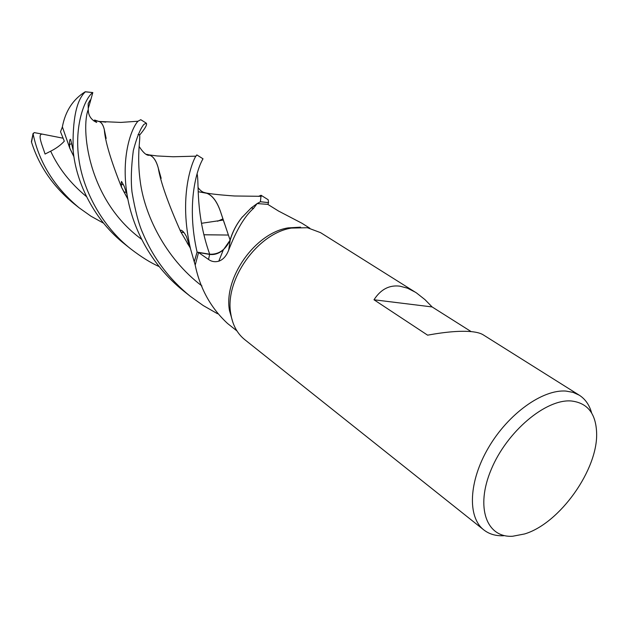 <?xml version="1.0" encoding="UTF-8"?>
<svg xmlns="http://www.w3.org/2000/svg" width="628" height="628" viewBox="0 0 628 628"><rect width="100%" height="100%" fill="white"/><g stroke="black" fill="none" stroke-linecap="round" stroke-linejoin="round"><path stroke-width="0.94" d="M257.103 203.59L253.563 208.347C244.637 216.213 236.34 230.146 228.671 250.14L230.225 240.022C232.556 232.007 236.379 224.573 241.701 217.735L251.231 207.892L257.103 203.59L260.408 201.753L268.541 202.648L268.18 199.743L261.067 195.269L260.408 201.753L268.541 202.648L267.889 204.422M309.808 228.2L301.982 223.27L278.487 211.024L267.779 204.359L257.292 203.582M503.75 535.731C495.892 536.092 489.251 534.161 483.827 529.93L244.739 339.63C237.196 333.539 232.541 324.88 230.766 313.647C224.502 279.884 257.48 233.349 291.416 228.082L307.382 227.721L320.563 232.65L416.49 292.938L424.96 299.619L432.111 306.935L471.157 331.615M483.827 529.93C467.287 517.182 468.621 481.323 488.553 447.536C508.327 413.687 542.67 389.203 565.985 391.079L573.105 392.382L579.306 395.216C585.343 399.102 589.457 405.044 591.655 413.036M579.306 395.216L483.168 334.81C480.734 333.287 477.005 332.251 471.981 331.694C461.07 330.587 446.28 331.749 427.605 335.164L373.998 299.776C380.709 289.359 389.344 284.822 399.91 286.172L407.486 288.181L415.273 292.161M571.182 400.97C587.266 402.799 595.736 413.24 596.6 432.307C598.437 469.085 559.854 523.509 524.545 533.965L512.699 536.241C486.512 538.031 475.145 507.361 491.229 469.446C506.922 431.515 545.74 398.874 571.182 400.97M230.225 240.022L223.293 249.936C218.858 253.571 214.305 255.062 209.626 254.411L198.55 252.535L195.253 264.969L194.256 261.884L197.09 252.134L209.689 254.214L197.09 252.134C186.414 205.175 196.289 171.876 201.8 161.027L203.017 158.798L196.831 154.912L195.371 156.961C191.878 163.005 178.446 197.114 190.567 248.994L195.214 265.181C200.104 288.652 210.906 308.105 227.619 323.538L236.976 330.956M228.671 250.14C226.386 256.028 223.089 259.709 218.787 261.185C214.996 262.221 211.573 261.648 208.543 259.466L198.55 252.535M209.689 254.214C218.67 254.685 225.476 249.983 230.131 240.116L230.099 240.084C232.462 232.038 236.324 224.589 241.701 217.735M197.082 173.83C199.28 181.798 195.182 213.167 209.681 254.199C218.662 254.654 225.476 249.952 230.123 240.1M203.26 192.215L206.055 192.969C212.397 194.963 217.414 201.753 221.087 213.324L230.099 240.084M230.091 240.061C232.572 231.638 236.693 223.882 242.439 216.809M373.998 299.776L432.111 306.935M232.949 322.596L229.487 310.562C223.419 277.89 255.243 232.988 288.079 227.893L300.584 227.171M103.667 223.246L90.982 216.22L78.987 207.711C54.385 187.097 39.093 162.519 33.111 133.984L34.179 132.587L42.531 134.164C36.714 133.379 42.861 146.779 45.067 154.048L50.672 151.191C56.206 148.412 60.751 145.076 64.315 141.19L60.523 131.754L62.384 126.927M31.416 141.653L31.518 142.14C39.117 166.224 53.27 186.744 73.971 203.723L78.987 207.711M260.463 201.729L268.556 202.616M217.594 221.237L222.987 218.866M258.43 196.391L261.067 195.269M217.539 313.741L203.205 305.538L190.237 296.267C168.963 278.895 153.146 257.865 142.792 233.169C138.709 224.125 135.122 210.443 132.013 192.121C130.765 180.919 131.205 167.072 133.317 150.587C136.7 137.634 140.217 128.921 143.867 124.43L146.277 123.151C147.447 124.43 145.217 128.426 139.581 135.122M146.277 123.151L140.774 119.697L137.995 121.22C131.856 127.617 120.741 155.328 127.052 194.609C132.123 226.292 149.621 263.948 183.698 291.054L189.428 295.607M203.017 158.798L202.271 160.038M209.681 254.199L197.066 252.126L194.24 261.837M73.939 156.741L69.747 148.145L62.368 126.856C65.383 111.085 72.974 99.405 85.141 91.814L85.353 91.821C76.435 100.056 72.361 119.579 73.146 150.39C76.129 183.564 94.844 220.836 125.09 244.402L130.388 248.625M159.182 266.594C150.806 262.912 141.355 257.04 130.828 248.971C102.168 226.48 82.292 189.962 78.484 156.144C74.559 122.703 85.675 97.293 92.795 92.599L89.985 102.725C91.892 96.484 89.255 101.869 88.163 103.62L88.265 109.602C88.273 115.536 91.084 119.815 96.696 122.436L94.616 120.027L99.334 121.604C101.61 122.562 103.275 125.247 104.327 129.658L106.156 138.435M180.974 232.101L183.949 232.596M203.849 234.786L228.333 235.045L203.841 234.754M69.7 147.949L73.923 156.623M180.95 232.062L183.91 232.541M146.811 154.394L149.668 155.163C153.452 156.592 156.325 160.925 158.295 168.171L161.168 178.344M187.222 243.083L190.064 247.518M146.622 154.323L149.205 154.928C153.256 156.223 156.278 160.587 158.264 168.014C160.587 182.034 168.069 203.252 180.707 231.677L190.127 247.715M224.683 224.196L221.111 213.434C217.547 202.31 212.782 195.598 206.824 193.298L198.244 191.721M126.542 192.356L123.897 191.909M123.92 191.948L126.558 192.396M121.565 187.301L127.822 198.974M98.753 121.385L105.802 122.122M98.792 121.345L99.114 121.455C101.508 122.311 103.243 125.019 104.319 129.572C105.025 140.931 110.779 160.226 121.589 187.442L127.845 199.123M73.539 155.901L73.735 155.281M89.985 102.725L88.273 108.259M94.616 120.027L93.862 120.953M42.531 134.164L63.051 138.199M69.284 144.597L71.576 143.702M209.626 254.411L208.543 259.466M31.518 142.14L33.111 133.984M194.256 261.884L197.09 252.134M85.353 91.821L92.795 92.599M50.672 151.191C58.577 168.296 70.532 183.462 86.554 196.674M138.058 134.408C142.721 132.908 135.844 148.624 140.209 181.194C144.291 213.701 164.575 257.637 201.918 285.944M88.265 109.602C80.973 126.809 86.64 199.225 141.63 239.307M251.231 207.892L253.563 208.347M223.293 249.936L218.787 261.185M229.487 310.562L230.766 313.647M288.079 227.893L291.416 228.082M85.377 91.759L92.834 92.575M69.747 148.145C69.253 141.818 69.551 138.906 70.642 139.408L73.146 150.382M223.364 220.051L201.494 223.293M149.668 155.163C146.976 156.003 143.451 153.083 139.086 146.403M190.567 248.994L186.43 236.481C184.695 233.318 183.243 231.394 182.065 230.712C180.77 229.738 180.322 230.06 180.707 231.677M195.818 156.16L173.147 156.757L157.259 155.964L149.205 154.928M206.824 193.298C203.103 192.71 200.183 190.771 198.071 187.482M121.235 184.436L123.386 184.601M261.295 196.313L234.527 195.991C230.186 195.693 213.873 194.539 206.055 192.969M99.334 121.604L96.743 120.945M137.995 121.228L120.859 122.413L99.114 121.455M127.052 194.594L124.124 186.116L121.542 181.445C121.141 182.206 121.157 184.208 121.589 187.442M33.096 133.364L31.4 141.724"/></g></svg>
